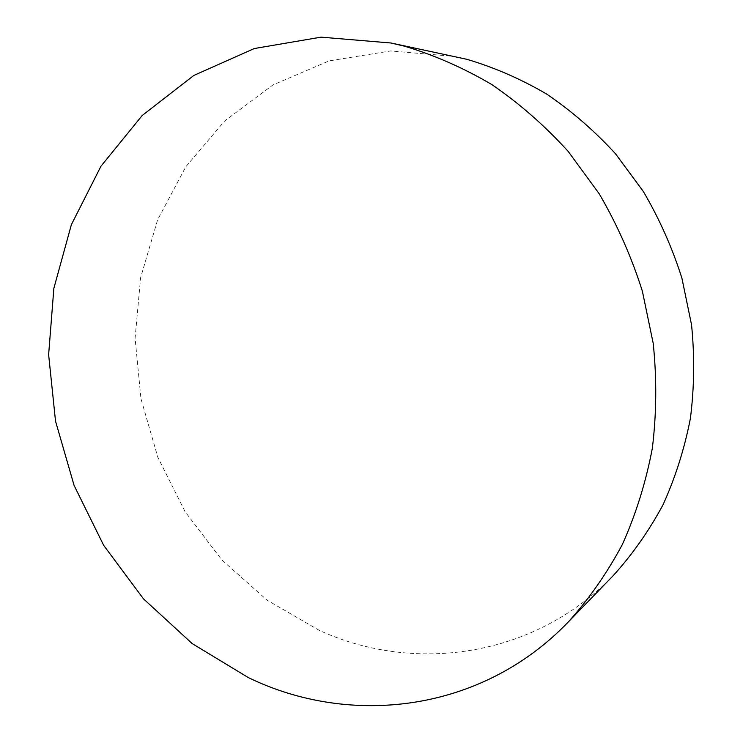 <?xml version="1.0" encoding="UTF-8"?>
<svg xmlns="http://www.w3.org/2000/svg" width="743" height="743" viewBox="0 0 743 743"><rect width="100%" height="100%" fill="white"/><g stroke="black" fill="none" stroke-linecap="round" stroke-linejoin="round"><path stroke-width="0.56" stroke-dasharray="3.71 2.79" d="M613.337 575.509C533.799 658.131 413.312 673.687 319.128 630.287L267.062 600.14L221.906 559.999L185.109 511.732L157.841 457.298L140.956 398.731L135.087 338.158L140.603 277.761L157.6 219.826L185.824 166.748L224.665 120.96L272.987 84.906L329.093 60.898L390.688 50.942L454.8 56.468"/><path stroke-width="1.11" d="M404.303 46.131C434.432 55.112 463.669 67.966 492.024 84.693C519.524 103.556 544.925 125.808 568.228 151.461L599.22 193.802C617.127 224.488 631.504 256.929 642.361 291.135L653.236 343.489C656.868 378.93 656.552 413.907 652.308 448.428C645.881 482.253 635.906 514.258 622.374 544.433C607.012 573.225 588.874 599.183 567.968 622.309C480.795 712.751 349.907 726.96 248.348 677.597L192.186 643.596L143.483 598.858L103.732 545.446L74.105 485.476L55.521 421.132L48.629 354.643L53.858 288.34L71.374 224.655L101.002 166.153L142.192 115.509L193.849 75.433L254.273 48.546L321.06 37.15L391.032 43.001L404.303 46.131M391.032 43.001L466.92 59.319C494.383 67.455 520.964 79.037 546.662 94.055C571.553 110.948 594.484 130.842 615.473 153.736L643.327 191.471C659.385 218.804 672.239 247.698 681.907 278.151L691.547 324.812C694.705 356.426 694.306 387.67 690.368 418.569C684.461 448.883 675.331 477.647 662.988 504.85C648.973 530.874 632.423 554.427 613.337 575.509L567.968 622.309"/></g></svg>

